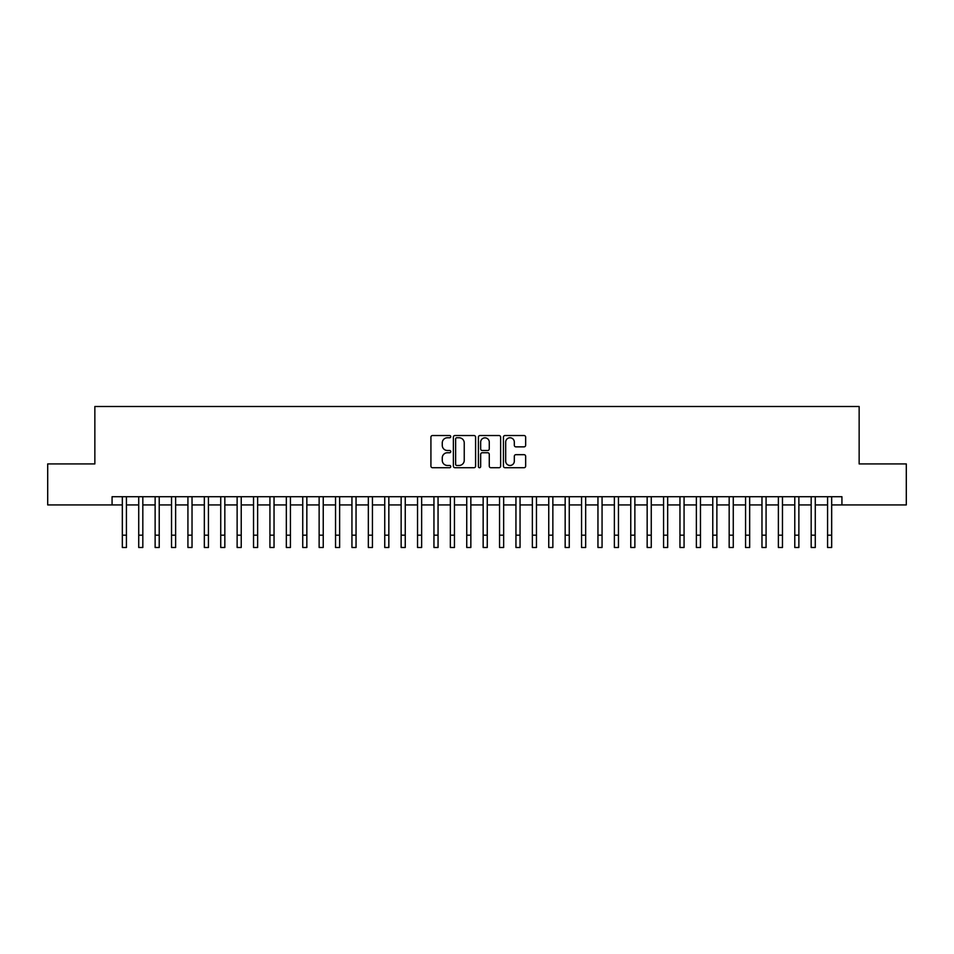 <?xml version="1.0" encoding="UTF-8"?>
<svg xmlns="http://www.w3.org/2000/svg" width="954" height="954" viewBox="0 0 954 954"><rect width="100%" height="100%" fill="white"/><g stroke="black" fill="none" stroke-linecap="round" stroke-linejoin="round"><path stroke-width="1.43" d="M450.753 436.646A1.133 1.133 0 0 0 449.632 435.525L432.532 435.525A1.61 1.61 0 0 0 430.922 437.135L430.922 466.112A1.61 1.61 0 0 0 432.532 467.722L449.632 467.722A1.133 1.133 0 0 0 450.753 466.589A1.133 1.133 0 0 0 449.632 465.469L447.414 465.469A5.152 5.152 0 0 1 442.262 460.317L442.262 457.896A5.152 5.152 0 0 1 447.414 452.745L449.632 452.745A1.133 1.133 0 0 0 450.753 451.624A1.133 1.133 0 0 0 449.632 450.491L447.414 450.491A5.152 5.152 0 0 1 442.262 445.339L442.262 442.93A5.152 5.152 0 0 1 447.414 437.779L449.632 437.779A1.133 1.133 0 0 0 450.753 436.646M524.044 446.866A1.61 1.61 0 0 0 525.654 445.256L525.654 437.135A1.61 1.61 0 0 0 524.044 435.525L505.048 435.525A1.61 1.61 0 0 0 503.438 437.135L503.438 466.112A1.61 1.61 0 0 0 505.048 467.722L524.044 467.722A1.61 1.61 0 0 0 525.654 466.112L525.654 456.286A1.61 1.61 0 0 0 524.044 454.676L515.923 454.676A1.61 1.61 0 0 0 514.313 456.286L514.313 461.164A4.305 4.305 0 0 1 510.008 465.469A4.305 4.305 0 0 1 505.692 461.164L505.692 442.084A4.305 4.305 0 0 1 510.008 437.779A4.305 4.305 0 0 1 514.313 442.084L514.313 445.256A1.61 1.61 0 0 0 515.923 446.866L524.044 446.866M112.071 504.928L47.7 504.928L47.7 463.918L94.851 463.918L94.851 406.511L859.149 406.511L859.149 463.918L906.3 463.918L906.3 504.928L841.929 504.928L841.929 496.724L112.071 496.724L112.071 504.928L122.327 504.928M475.593 437.135A1.61 1.61 0 0 0 473.983 435.525L454.986 435.525A1.61 1.61 0 0 0 453.377 437.135L453.377 466.112A1.61 1.61 0 0 0 454.986 467.722L473.983 467.722A1.61 1.61 0 0 0 475.593 466.112L475.593 437.135M480.017 435.525L499.014 435.525A1.61 1.61 0 0 1 500.623 437.135L500.623 466.112A1.61 1.61 0 0 1 499.014 467.722L490.881 467.722A1.61 1.61 0 0 1 489.271 466.112L489.271 454.354A1.61 1.61 0 0 0 487.661 452.745L482.271 452.745A1.61 1.61 0 0 0 480.661 454.354L480.661 466.589A1.133 1.133 0 0 1 479.54 467.722A1.133 1.133 0 0 1 478.407 466.589L478.407 437.135A1.61 1.61 0 0 1 480.017 435.525M126.429 504.928L138.724 504.928M142.826 504.928L155.132 504.928M159.223 504.928L171.529 504.928M175.631 504.928L187.926 504.928M192.028 504.928L204.335 504.928M208.437 504.928L220.732 504.928M224.834 504.928L237.129 504.928M241.231 504.928L253.537 504.928M257.64 504.928L269.934 504.928M274.036 504.928L286.331 504.928M290.433 504.928L302.74 504.928M306.842 504.928L319.137 504.928M323.239 504.928L335.546 504.928M339.636 504.928L351.943 504.928M356.045 504.928L368.339 504.928M372.442 504.928L384.748 504.928M388.838 504.928L401.145 504.928M405.247 504.928L417.542 504.928M421.644 504.928L433.951 504.928M438.053 504.928L450.348 504.928M454.45 504.928L466.744 504.928M470.847 504.928L483.153 504.928M487.255 504.928L499.55 504.928M503.652 504.928L515.947 504.928M520.049 504.928L532.356 504.928M536.458 504.928L548.753 504.928M552.855 504.928L565.162 504.928M569.252 504.928L581.558 504.928M585.661 504.928L597.955 504.928M602.057 504.928L614.364 504.928M618.454 504.928L630.761 504.928M634.863 504.928L647.158 504.928M651.26 504.928L663.567 504.928M667.669 504.928L679.963 504.928M684.066 504.928L696.36 504.928M700.463 504.928L712.769 504.928M716.871 504.928L729.166 504.928M733.268 504.928L745.563 504.928M749.665 504.928L761.972 504.928M766.074 504.928L778.369 504.928M782.471 504.928L794.777 504.928M798.868 504.928L811.174 504.928M815.276 504.928L827.571 504.928M831.673 504.928L841.929 504.928M456.751 437.779A1.133 1.133 0 0 0 455.63 438.9L455.63 464.336A1.133 1.133 0 0 0 456.751 465.469L459.089 465.469A5.152 5.152 0 0 0 464.24 460.317L464.24 442.93A5.152 5.152 0 0 0 459.089 437.779L456.751 437.779M489.271 442.167A4.305 4.305 0 0 0 484.966 437.85A4.305 4.305 0 0 0 480.661 442.167L480.661 448.881A1.61 1.61 0 0 0 482.271 450.491L487.661 450.491A1.61 1.61 0 0 0 489.271 448.881L489.271 442.167M122.327 535.182L126.429 535.182L126.429 547.489L122.327 547.489L122.327 496.724M126.429 535.182L126.429 496.724M138.724 535.182L142.826 535.182L142.826 547.489L138.724 547.489L138.724 496.724M142.826 535.182L142.826 496.724M155.132 535.182L159.223 535.182L159.223 547.489L155.132 547.489L155.132 496.724M159.223 535.182L159.223 496.724M171.529 535.182L175.631 535.182L175.631 547.489L171.529 547.489L171.529 496.724M175.631 535.182L175.631 496.724M187.926 535.182L192.028 535.182L192.028 547.489L187.926 547.489L187.926 496.724M192.028 535.182L192.028 496.724M204.335 535.182L208.437 535.182L208.437 547.489L204.335 547.489L204.335 496.724M208.437 535.182L208.437 496.724M220.732 535.182L224.834 535.182L224.834 547.489L220.732 547.489L220.732 496.724M224.834 535.182L224.834 496.724M237.129 535.182L241.231 535.182L241.231 547.489L237.129 547.489L237.129 496.724M241.231 535.182L241.231 496.724M253.537 535.182L257.64 535.182L257.64 547.489L253.537 547.489L253.537 496.724M257.64 535.182L257.64 496.724M269.934 535.182L274.036 535.182L274.036 547.489L269.934 547.489L269.934 496.724M274.036 535.182L274.036 496.724M286.331 535.182L290.433 535.182L290.433 547.489L286.331 547.489L286.331 496.724M290.433 535.182L290.433 496.724M302.74 535.182L306.842 535.182L306.842 547.489L302.74 547.489L302.74 496.724M306.842 535.182L306.842 496.724M319.137 535.182L323.239 535.182L323.239 547.489L319.137 547.489L319.137 496.724M323.239 535.182L323.239 496.724M335.546 535.182L339.636 535.182L339.636 547.489L335.546 547.489L335.546 496.724M339.636 535.182L339.636 496.724M351.943 535.182L356.045 535.182L356.045 547.489L351.943 547.489L351.943 496.724M356.045 535.182L356.045 496.724M368.339 535.182L372.442 535.182L372.442 547.489L368.339 547.489L368.339 496.724M372.442 535.182L372.442 496.724M384.748 535.182L388.838 535.182L388.838 547.489L384.748 547.489L384.748 496.724M388.838 535.182L388.838 496.724M401.145 535.182L405.247 535.182L405.247 547.489L401.145 547.489L401.145 496.724M405.247 535.182L405.247 496.724M417.542 535.182L421.644 535.182L421.644 547.489L417.542 547.489L417.542 496.724M421.644 535.182L421.644 496.724M433.951 535.182L438.053 535.182L438.053 547.489L433.951 547.489L433.951 496.724M438.053 535.182L438.053 496.724M450.348 535.182L454.45 535.182L454.45 547.489L450.348 547.489L450.348 496.724M454.45 535.182L454.45 496.724M466.744 535.182L470.847 535.182L470.847 547.489L466.744 547.489L466.744 496.724M470.847 535.182L470.847 496.724M483.153 535.182L487.255 535.182L487.255 547.489L483.153 547.489L483.153 496.724M487.255 535.182L487.255 496.724M499.55 535.182L503.652 535.182L503.652 547.489L499.55 547.489L499.55 496.724M503.652 535.182L503.652 496.724M515.947 535.182L520.049 535.182L520.049 547.489L515.947 547.489L515.947 496.724M520.049 535.182L520.049 496.724M532.356 535.182L536.458 535.182L536.458 547.489L532.356 547.489L532.356 496.724M536.458 535.182L536.458 496.724M548.753 535.182L552.855 535.182L552.855 547.489L548.753 547.489L548.753 496.724M552.855 535.182L552.855 496.724M565.162 535.182L569.252 535.182L569.252 547.489L565.162 547.489L565.162 496.724M569.252 535.182L569.252 496.724M581.558 535.182L585.661 535.182L585.661 547.489L581.558 547.489L581.558 496.724M585.661 535.182L585.661 496.724M597.955 535.182L602.057 535.182L602.057 547.489L597.955 547.489L597.955 496.724M602.057 535.182L602.057 496.724M614.364 535.182L618.454 535.182L618.454 547.489L614.364 547.489L614.364 496.724M618.454 535.182L618.454 496.724M630.761 535.182L634.863 535.182L634.863 547.489L630.761 547.489L630.761 496.724M634.863 535.182L634.863 496.724M647.158 535.182L651.26 535.182L651.26 547.489L647.158 547.489L647.158 496.724M651.26 535.182L651.26 496.724M663.567 535.182L667.669 535.182L667.669 547.489L663.567 547.489L663.567 496.724M667.669 535.182L667.669 496.724M679.963 535.182L684.066 535.182L684.066 547.489L679.963 547.489L679.963 496.724M684.066 535.182L684.066 496.724M696.36 535.182L700.463 535.182L700.463 547.489L696.36 547.489L696.36 496.724M700.463 535.182L700.463 496.724M712.769 535.182L716.871 535.182L716.871 547.489L712.769 547.489L712.769 496.724M716.871 535.182L716.871 496.724M729.166 535.182L733.268 535.182L733.268 547.489L729.166 547.489L729.166 496.724M733.268 535.182L733.268 496.724M745.563 535.182L749.665 535.182L749.665 547.489L745.563 547.489L745.563 496.724M749.665 535.182L749.665 496.724M761.972 535.182L766.074 535.182L766.074 547.489L761.972 547.489L761.972 496.724M766.074 535.182L766.074 496.724M778.369 535.182L782.471 535.182L782.471 547.489L778.369 547.489L778.369 496.724M782.471 535.182L782.471 496.724M794.777 535.182L798.868 535.182L798.868 547.489L794.777 547.489L794.777 496.724M798.868 535.182L798.868 496.724M811.174 535.182L815.276 535.182L815.276 547.489L811.174 547.489L811.174 496.724M815.276 535.182L815.276 496.724M827.571 535.182L831.673 535.182L831.673 547.489L827.571 547.489L827.571 496.724M831.673 535.182L831.673 496.724"/></g></svg>
